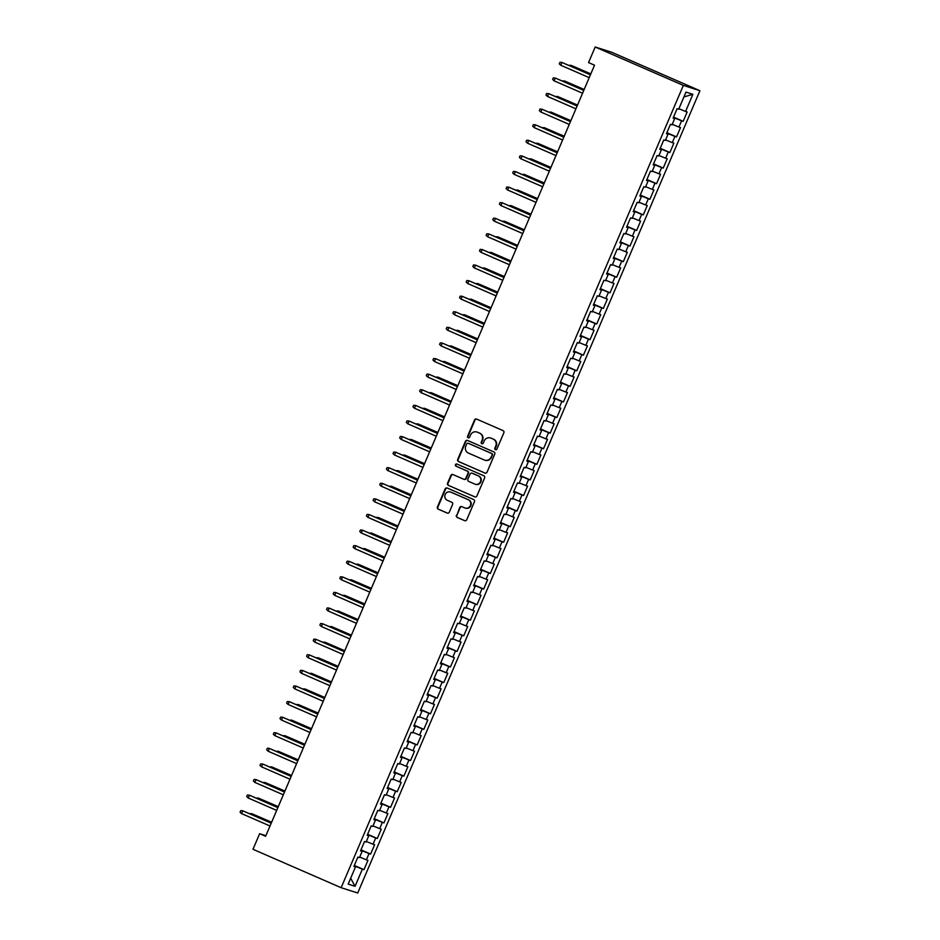 <?xml version="1.0" encoding="UTF-8"?>
<svg xmlns="http://www.w3.org/2000/svg" width="940" height="940" viewBox="0 0 940 940"><rect width="100%" height="100%" fill="white"/><g stroke="black" fill="none" stroke-linecap="round" stroke-linejoin="round"><path stroke-width="1.41" d="M495.439 449.649A1.163 1.116 -72.3 0 0 496.919 449.026L503.852 432.764A1.668 1.598 -72.3 0 0 503.041 430.602L476.651 419.099A1.668 1.598 -72.3 0 0 474.524 419.992L467.591 436.254A1.163 1.116 -72.3 0 0 468.261 437.805A1.163 1.116 -72.3 0 0 469.647 437.147L470.541 435.044A5.323 5.111 -72.3 0 1 477.32 432.189L479.518 433.14A5.323 5.111 -72.3 0 1 482.126 440.085L481.233 442.188A1.163 1.116 -72.3 0 0 481.903 443.751A1.163 1.116 -72.3 0 0 483.278 443.081L484.182 440.978A5.323 5.111 -72.3 0 1 490.962 438.134L493.159 439.086A5.323 5.111 -72.3 0 1 495.768 446.03L494.863 448.133A1.163 1.116 -72.3 0 0 495.439 449.649M456.405 515.261A1.668 1.598 -72.3 0 0 457.228 517.435L464.63 520.654A1.668 1.598 -72.3 0 0 466.745 519.773L474.453 501.713A1.668 1.598 -72.3 0 0 473.631 499.539L447.24 488.036A1.668 1.598 -72.3 0 0 445.125 488.929L437.417 506.989A1.668 1.598 -72.3 0 0 438.228 509.163L447.181 513.052A1.668 1.598 -72.3 0 0 449.297 512.159L452.598 504.439A1.668 1.598 -72.3 0 0 451.776 502.265L447.346 500.339A4.453 4.277 -72.3 0 1 445.09 494.734A4.453 4.277 -72.3 0 1 450.836 492.149L468.214 499.716A4.453 4.277 -72.3 0 1 470.47 505.321A4.453 4.277 -72.3 0 1 464.724 507.906L461.822 506.648A1.668 1.598 -72.3 0 0 459.707 507.541L456.852 515.402A1.668 1.598 -72.3 0 0 457.674 517.576L464.995 520.772M265.62 836.306L594.527 65.189L588.546 62.592L595.196 47L683.345 85.411L341.138 887.701L252.989 849.29L259.64 833.698L265.62 836.306M484.934 473.067A1.668 1.598 -72.3 0 0 487.049 472.174L494.746 454.114A1.668 1.598 -72.3 0 0 493.935 451.952L467.544 440.449A1.668 1.598 -72.3 0 0 465.418 441.342L457.721 459.39A1.668 1.598 -72.3 0 0 458.532 461.564L485.228 473.161M484.605 477.92L476.897 495.968A1.668 1.598 -72.3 0 1 474.782 496.861L448.38 485.357A1.668 1.598 -72.3 0 1 447.569 483.195L450.859 475.464A1.668 1.598 -72.3 0 1 452.986 474.571L463.69 479.236A1.668 1.598 -72.3 0 0 465.805 478.343L467.991 473.22A1.668 1.598 -72.3 0 0 467.18 471.046L456.041 466.193A1.163 1.116 -72.3 0 1 455.442 464.724A1.163 1.116 -72.3 0 1 456.946 464.055L483.783 475.746A1.668 1.598 -72.3 0 1 484.605 477.92M683.345 85.411L699.924 90.71L357.717 893L341.138 887.701M673.522 117.112L683.18 121.319L687.164 111.966L685.577 111.461L692.886 94.306L685.989 92.096L678.68 109.252L677.082 108.746L673.099 118.099L674.685 118.605L672.03 124.844L670.432 124.338L666.448 133.692L668.034 134.197L665.379 140.436L663.793 139.919L659.798 149.284L661.384 149.789L658.729 156.028L657.142 155.511L653.147 164.864L654.734 165.381L652.078 171.609L650.492 171.104L646.497 180.457L648.083 180.974L645.428 187.201L643.841 186.696L639.846 196.049L641.433 196.554L638.777 202.793L637.191 202.288L633.196 211.641L634.782 212.146L632.127 218.386L630.54 217.88L626.545 227.233L628.132 227.738L625.476 233.978L623.89 233.472L619.895 242.826L621.493 243.331L618.826 249.57L617.239 249.065L613.244 258.418L614.842 258.923L612.175 265.162L610.589 264.645L606.594 273.998L608.192 274.515L605.525 280.743L603.938 280.238L599.943 289.591L601.541 290.108L598.874 296.335L597.288 295.83L593.293 305.183L594.891 305.688L592.223 311.927L590.637 311.422L586.642 320.775L588.24 321.28L585.573 327.52L583.987 327.014L579.992 336.367L581.59 336.873L578.923 343.112L577.336 342.606L573.353 351.96L574.939 352.465L572.272 358.704L570.686 358.199L566.702 367.552L568.289 368.057L565.633 374.296L564.035 373.779L560.052 383.144L561.638 383.649L558.983 389.889L557.385 389.372L553.402 398.724L554.988 399.241L552.332 405.469L550.734 404.964L546.751 414.317L548.337 414.822L545.682 421.061L544.084 420.556L540.101 429.909L541.687 430.414L539.031 436.654L537.433 436.148L533.45 445.501L535.036 446.007L532.381 452.246L530.783 451.74L526.799 461.094L528.386 461.599L525.73 467.838L524.132 467.333L520.149 476.686L521.735 477.191L519.08 483.43L517.482 482.913L513.499 492.278L515.085 492.783L512.429 499.022L510.843 498.505L506.848 507.859L508.434 508.376L505.779 514.603L504.193 514.098L500.197 523.451L501.784 523.968L499.128 530.195L497.542 529.69L493.547 539.043L495.133 539.548L492.478 545.788L490.892 545.282L486.897 554.635L488.483 555.14L485.827 561.38L484.241 560.875L480.246 570.228L481.832 570.733L479.177 576.972L477.591 576.467L473.596 585.82L475.194 586.325L472.526 592.564L470.94 592.047L466.945 601.412L468.543 601.917L465.876 608.157L464.289 607.639L460.295 616.993L461.893 617.51L459.225 623.737L457.639 623.232L453.644 632.585L455.242 633.102L452.575 639.329L450.988 638.824L446.994 648.177L448.591 648.682L445.924 654.922L444.338 654.416L440.343 663.769L441.941 664.275L439.274 670.514L437.688 670.009L433.693 679.361L435.291 679.867L432.623 686.106L431.037 685.601L427.054 694.954L428.64 695.459L425.973 701.698L424.387 701.193L420.403 710.546L421.99 711.051L419.322 717.291L417.736 716.774L413.753 726.127L415.339 726.644L412.684 732.871L411.086 732.366L407.102 741.719L408.689 742.236L406.033 748.463L404.435 747.958L400.452 757.311L402.038 757.816L399.382 764.056L397.785 763.55L393.801 772.903L395.387 773.409L392.732 779.648L391.134 779.143L387.151 788.495L388.737 789.001L386.082 795.24L384.484 794.735L380.5 804.088L382.087 804.593L379.431 810.832L377.833 810.327L373.85 819.68L375.436 820.185L372.781 826.425L371.183 825.908L367.199 835.272L368.786 835.778L366.13 842.017L364.544 841.5L360.549 850.853L362.135 851.37L359.48 857.597L357.893 857.092L353.898 866.445L355.485 866.95L353.992 866.234M683.18 121.319L681.582 120.813L678.927 127.041L672.253 124.315M666.871 132.704L676.53 136.911L680.513 127.558L678.927 127.041M676.53 136.911L674.932 136.406L672.276 142.633L665.602 139.907M660.221 148.285L669.879 152.503L673.863 143.138L672.276 142.633M669.879 152.503L668.281 151.986L665.626 158.226L658.952 155.5M653.57 163.877L663.229 168.084L667.212 158.731L665.626 158.226M663.229 168.084L661.631 167.579L658.975 173.818L652.301 171.092M646.92 179.47L656.578 183.676L660.561 174.323L658.975 173.818M656.578 183.676L654.98 183.171L652.325 189.41L645.651 186.684M640.269 195.062L649.928 199.268L653.911 189.915L652.325 189.41M649.928 199.268L648.33 198.763L645.674 205.002L639 202.264M633.619 210.654L643.277 214.861L647.261 205.508L645.674 205.002M643.277 214.861L641.679 214.355L639.024 220.595L632.35 217.857M626.968 226.246L636.627 230.453L640.61 221.1L639.024 220.595M636.627 230.453L635.041 229.947L632.373 236.175L625.699 233.449M620.318 241.839L629.976 246.045L633.959 236.692L632.373 236.175M629.976 246.045L628.39 245.54L625.723 251.767L619.049 249.041M613.667 257.431L623.326 261.637L627.321 252.284L625.723 251.767M623.326 261.637L621.74 261.12L619.072 267.36L612.398 264.634M607.017 273.011L616.675 277.23L620.67 267.865L619.072 267.36M616.675 277.23L615.089 276.713L612.422 282.952L605.748 280.226M600.366 288.603L610.025 292.81L614.02 283.457L612.422 282.952M610.025 292.81L608.439 292.305L605.771 298.544L599.097 295.818M593.716 304.196L603.374 308.402L607.369 299.049L605.771 298.544M603.374 308.402L601.788 307.897L599.121 314.136L592.447 311.399M587.065 319.788L596.724 323.995L600.719 314.642L599.121 314.136M596.724 323.995L595.138 323.489L592.47 329.728L585.796 326.991M580.415 335.38L590.073 339.587L594.068 330.234L592.47 329.728M590.073 339.587L588.487 339.082L585.82 345.309L579.146 342.583M573.764 350.973L583.423 355.179L587.418 345.826L585.82 345.309M583.423 355.179L581.837 354.674L579.181 360.901L572.507 358.175M567.114 366.565L576.772 370.771L580.767 361.418L579.181 360.901M576.772 370.771L575.186 370.254L572.53 376.494L565.856 373.768M560.463 382.145L570.122 386.363L574.117 376.999L572.53 376.494M570.122 386.363L568.536 385.846L565.88 392.086L559.206 389.36M553.824 397.738L563.471 401.944L567.466 392.591L565.88 392.086M563.471 401.944L561.885 401.439L559.23 407.678L552.556 404.952M547.174 413.33L556.821 417.536L560.816 408.183L559.23 407.678M556.821 417.536L555.235 417.031L552.579 423.27L545.905 420.544M540.524 428.922L550.17 433.129L554.165 423.776L552.579 423.27M550.17 433.129L548.584 432.623L545.928 438.863L539.255 436.125M533.873 444.514L543.52 448.721L547.515 439.368L545.928 438.863M543.52 448.721L541.934 448.216L539.278 454.455L532.604 451.717M527.222 460.106L536.881 464.313L540.864 454.96L539.278 454.455M536.881 464.313L535.283 463.808L532.628 470.035L525.954 467.309M520.572 475.699L530.231 479.905L534.214 470.552L532.628 470.035M530.231 479.905L528.633 479.388L525.977 485.628L519.303 482.902M513.922 491.279L523.58 495.498L527.563 486.133L525.977 485.628M523.58 495.498L521.982 494.981L519.327 501.22L512.653 498.494M507.271 506.872L516.929 511.078L520.913 501.725L519.327 501.22M516.929 511.078L515.332 510.573L512.676 516.812L506.002 514.086M500.621 522.464L510.279 526.67L514.262 517.317L512.676 516.812M510.279 526.67L508.681 526.165L506.026 532.404L499.352 529.678M493.97 538.056L503.629 542.263L507.612 532.91L506.026 532.404M503.629 542.263L502.031 541.757L499.375 547.996L492.701 545.259M487.32 553.648L496.978 557.855L500.961 548.502L499.375 547.996M496.978 557.855L495.38 557.35L492.724 563.589L486.051 560.851M480.669 569.24L490.328 573.447L494.311 564.094L492.724 563.589M490.328 573.447L488.741 572.942L486.074 579.169L479.4 576.443M474.019 584.833L483.677 589.039L487.66 579.686L486.074 579.169M483.677 589.039L482.091 588.534L479.423 594.762L472.75 592.036M467.368 600.425L477.027 604.632L481.022 595.279L479.423 594.762M477.027 604.632L475.44 604.115L472.773 610.354L466.099 607.628M460.718 616.005L470.376 620.212L474.371 610.859L472.773 610.354M470.376 620.212L468.79 619.707L466.123 625.946L459.449 623.22M454.067 631.598L463.726 635.804L467.721 626.451L466.123 625.946M463.726 635.804L462.139 635.299L459.472 641.538L452.798 638.812M447.416 647.19L457.075 651.397L461.07 642.043L459.472 641.538M457.075 651.397L455.489 650.891L452.822 657.13L446.147 654.393M440.766 662.782L450.424 666.989L454.42 657.636L452.822 657.13M450.424 666.989L448.838 666.484L446.171 672.723L439.497 669.985M434.115 678.375L443.774 682.581L447.769 673.228L446.171 672.723M443.774 682.581L442.188 682.076L439.521 688.303L432.846 685.577M427.465 693.967L437.123 698.173L441.119 688.82L439.521 688.303M437.123 698.173L435.537 697.668L432.87 703.895L426.208 701.17M420.815 709.559L430.473 713.766L434.468 704.413L432.87 703.895M430.473 713.766L428.887 713.249L426.231 719.488L419.557 716.762M414.164 725.139L423.822 729.358L427.818 719.993L426.231 719.488M423.822 729.358L422.236 728.841L419.581 735.08L412.907 732.354M407.525 740.732L417.172 744.938L421.167 735.585L419.581 735.08M417.172 744.938L415.586 744.433L412.93 750.672L406.256 747.946M400.875 756.324L410.522 760.531L414.517 751.178L412.93 750.672M410.522 760.531L408.935 760.025L406.28 766.264L399.606 763.527M394.224 771.916L403.871 776.123L407.866 766.77L406.28 766.264M403.871 776.123L402.285 775.618L399.629 781.857L392.955 779.119M387.574 787.509L397.221 791.715L401.215 782.362L399.629 781.857M397.221 791.715L395.634 791.21L392.979 797.437L386.305 794.711M380.923 803.101L390.582 807.307L394.565 797.954L392.979 797.437M390.582 807.307L388.984 806.802L386.328 813.03L379.654 810.303M374.273 818.693L383.931 822.9L387.914 813.547L386.328 813.03M383.931 822.9L382.333 822.383L379.678 828.622L373.004 825.896M367.622 834.274L377.281 838.492L381.264 829.127L379.678 828.622M377.281 838.492L375.683 837.975L373.027 844.214L366.353 841.488M360.972 849.866L370.63 854.072L374.613 844.719L373.027 844.214M370.63 854.072L369.032 853.567L366.377 859.806L359.703 857.08M354.321 865.458L363.98 869.664L367.963 860.312L366.377 859.806M363.98 869.664L362.382 869.159L355.073 886.314L348.176 884.105L355.485 866.95M362.135 851.37L360.643 850.641M354.427 866.445L354.18 865.787M362.382 869.159L354.615 865.987M355.073 886.314L350.679 878.218M368.786 835.778L367.293 835.049M361.078 850.853L360.831 850.207M369.032 853.567L361.265 850.394M375.436 820.185L373.944 819.457M367.728 835.261L367.481 834.614M375.683 837.975L367.916 834.802M382.087 804.593L380.594 803.865M374.379 819.668L374.132 819.022M382.333 822.383L374.566 819.21M388.737 789.001L387.245 788.272M381.029 804.076L380.782 803.43M388.984 806.802L381.217 803.618M395.387 773.409L393.895 772.68M387.68 788.484L387.433 787.837M395.634 791.21L387.868 788.025M402.038 757.816L400.546 757.1M394.318 772.891L394.083 772.245M402.285 775.618L394.518 772.445M408.689 742.236L407.196 741.507M400.969 757.299L400.734 756.653M408.935 760.025L401.169 756.853M415.339 726.644L413.847 725.915M407.619 741.719L407.373 741.061M415.586 744.433L407.819 741.261M421.99 711.051L420.486 710.323M414.27 726.127L414.023 725.48M422.236 728.841L414.47 725.668M428.64 695.459L427.136 694.731M420.92 710.534L420.673 709.888M428.887 713.249L421.12 710.076M435.291 679.867L433.787 679.138M427.571 694.942L427.324 694.296M435.537 697.668L427.771 694.484M441.941 664.275L440.437 663.546M434.221 679.35L433.974 678.704M442.188 682.076L434.421 678.891M448.591 648.682L447.088 647.966M440.872 663.758L440.625 663.111M448.838 666.484L441.072 663.299M455.242 633.102L453.738 632.373M447.522 648.165L447.276 647.519M455.489 650.891L447.722 647.719M461.893 617.51L460.389 616.781M454.173 632.585L453.926 631.927M462.139 635.299L454.373 632.127M468.543 601.917L467.039 601.189M460.823 616.993L460.577 616.346M468.79 619.707L461.023 616.534M475.194 586.325L473.69 585.596M467.474 601.4L467.227 600.754M475.44 604.115L467.673 600.942M481.832 570.733L480.34 570.004M474.124 585.808L473.878 585.162M482.091 588.534L474.312 585.35M488.483 555.14L486.99 554.412M480.775 570.216L480.528 569.57M488.741 572.942L480.963 569.758M495.133 539.548L493.641 538.832M487.425 554.624L487.179 553.977M495.38 557.35L487.613 554.165M501.784 523.968L500.291 523.239M494.076 539.031L493.829 538.385M502.031 541.757L494.264 538.585M508.434 508.376L506.942 507.647M500.726 523.451L500.48 522.793M508.681 526.165L500.914 522.993M515.085 492.783L513.593 492.055M507.377 507.859L507.13 507.212M515.332 510.573L507.565 507.4M521.735 477.191L520.243 476.463M514.027 492.266L513.78 491.62M521.982 494.981L514.215 491.808M528.386 461.599L526.894 460.87M520.678 476.674L520.431 476.028M528.633 479.388L520.866 476.216M535.036 446.007L533.544 445.278M527.328 461.082L527.082 460.436M535.283 463.808L527.516 460.623M541.687 430.414L540.195 429.686M533.979 445.49L533.732 444.843M541.934 448.216L534.167 445.031M548.337 414.822L546.845 414.105M540.618 429.897L540.383 429.251M548.584 432.623L540.817 429.451M554.988 399.241L553.495 398.513M547.268 414.305L547.033 413.659M555.235 417.031L547.468 413.859M561.638 383.649L560.146 382.921M553.918 398.724L553.672 398.078M561.885 401.439L554.118 398.266M568.289 368.057L566.797 367.329M560.569 383.132L560.322 382.486M568.536 385.846L560.769 382.674M574.939 352.465L573.435 351.736M567.22 367.54L566.973 366.894M575.186 370.254L567.419 367.082M581.59 336.873L580.086 336.144M573.87 351.948L573.623 351.302M581.837 354.674L574.07 351.49M588.24 321.28L586.736 320.552M580.52 336.356L580.274 335.709M588.487 339.082L580.72 335.897M594.891 305.688L593.387 304.971M587.171 320.763L586.924 320.117M595.138 323.489L587.371 320.317M601.541 290.108L600.037 289.379M593.822 305.171L593.575 304.525M601.788 307.897L594.021 304.724M608.192 274.515L606.688 273.787M600.472 289.591L600.225 288.933M608.439 292.305L600.672 289.132M614.842 258.923L613.338 258.195M607.123 273.998L606.876 273.352M615.089 276.713L607.322 273.54M621.493 243.331L619.989 242.602M613.773 258.406L613.526 257.76M621.74 261.12L613.973 257.948M628.132 227.738L626.639 227.01M620.423 242.814L620.177 242.167M628.39 245.54L620.611 242.356M634.782 212.146L633.29 211.418M627.074 227.221L626.827 226.575M635.041 229.947L627.262 226.763M641.433 196.554L639.94 195.837M633.725 211.629L633.478 210.983M641.679 214.355L633.913 211.171M648.083 180.974L646.591 180.245M640.375 196.037L640.128 195.391M648.33 198.763L640.563 195.591M654.734 165.381L653.241 164.653M647.025 180.457L646.779 179.799M654.98 183.171L647.214 179.998M661.384 149.789L659.892 149.061M653.676 164.864L653.429 164.218M661.631 167.579L653.864 164.406M668.034 134.197L666.542 133.468M660.327 149.272L660.08 148.626M668.281 151.986L660.514 148.814M674.685 118.605L673.193 117.876M666.977 133.68L666.73 133.034M674.932 136.406L667.165 133.221M673.627 118.088L673.381 117.441M681.582 120.813L673.816 117.629M265.879 835.695L259.64 833.698M595.196 47L611.775 52.299L699.924 90.71M692.886 94.306L683.932 96.938M685.577 111.461L678.903 108.723M495.768 449.743A1.163 1.116 -72.3 0 1 495.321 448.274L496.214 446.171A5.323 5.111 -72.3 0 0 493.606 439.227L493.159 439.086M490.492 437.958L490.939 438.099A5.323 5.111 -72.3 0 1 491.409 438.275L493.606 439.227M476.85 432.012L477.309 432.153A5.323 5.111 -72.3 0 1 477.767 432.329L479.976 433.293A5.323 5.111 -72.3 0 1 482.572 440.226L481.68 442.341A1.163 1.116 -72.3 0 0 482.138 443.798M476.721 419.134A1.668 1.598 -72.3 0 0 474.97 420.133L468.038 436.395A1.163 1.116 -72.3 0 0 468.496 437.852M467.615 440.484A1.668 1.598 -72.3 0 0 465.864 441.483L458.168 459.543A1.668 1.598 -72.3 0 0 458.978 461.704L485.298 473.173M491.984 454.901A1.163 1.116 -72.3 0 0 491.409 453.386L468.238 443.292A1.163 1.116 -72.3 0 0 466.757 443.915L465.805 446.136A5.323 5.111 -72.3 0 0 468.414 453.08L484.253 459.977A5.323 5.111 -72.3 0 0 491.032 457.122L492.431 455.054A1.163 1.116 -72.3 0 0 491.855 453.527L491.409 453.386M468.484 443.363A1.163 1.116 -72.3 0 1 468.684 443.433L491.855 453.527M484.723 460.154L485.169 460.295A5.323 5.111 -72.3 0 0 491.479 457.263L491.032 457.122M492.431 455.054L491.479 457.263M475.147 496.966L448.38 485.357M453.068 474.606A1.668 1.598 -72.3 0 0 451.318 475.605L448.016 483.336A1.668 1.598 -72.3 0 0 448.827 485.498M464.137 479.377A1.668 1.598 -72.3 0 0 466.252 478.484L468.437 473.361A1.668 1.598 -72.3 0 0 467.627 471.199L456.041 466.193M457.087 464.113A1.163 1.116 -72.3 0 0 456.488 466.334M474.794 484.077A4.453 4.277 -72.3 0 0 480.552 481.491A4.453 4.277 -72.3 0 0 478.296 475.887L472.162 473.22A1.668 1.598 -72.3 0 0 470.047 474.113L467.862 479.236A1.668 1.598 -72.3 0 0 468.672 481.409L474.794 484.077M475.194 484.229L475.64 484.37A4.453 4.277 -72.3 0 0 480.998 481.632A4.453 4.277 -72.3 0 0 478.742 476.028L478.296 475.887M472.315 473.267A1.668 1.598 -72.3 0 1 472.62 473.361L478.742 476.028M461.904 506.684A1.668 1.598 -72.3 0 0 460.154 507.682L456.852 515.402M465.112 508.058L465.559 508.199A4.453 4.277 -72.3 0 0 470.916 505.462A4.453 4.277 -72.3 0 0 468.661 499.857L468.214 499.716M450.448 491.996L450.895 492.137A4.453 4.277 -72.3 0 1 451.282 492.29L468.661 499.857M447.322 488.072A1.668 1.598 -72.3 0 0 445.572 489.07L437.864 507.13A1.668 1.598 -72.3 0 0 438.674 509.304L447.546 513.158M590.825 73.884L570.933 65.306L590.79 73.966M568.817 65.33L570.933 65.306L570.592 66.106M590.449 74.765L561.967 62.451L590.414 74.836M560.769 65.248L559.277 63.838L559.946 62.275L561.967 62.451L560.769 65.248L589.216 77.644M584.175 89.476L564.282 80.899L584.139 89.547M562.167 80.922L564.282 80.899L563.941 81.698M577.524 105.069L557.631 96.491L577.489 105.139M555.516 96.514L557.631 96.491L557.291 97.29M583.799 90.346L555.317 78.032L583.764 90.428M554.13 80.84L552.626 79.43L553.296 77.867L555.317 78.032L554.13 80.84L582.565 93.236M577.148 105.938L548.666 93.624L577.113 106.02M547.48 96.432L545.976 95.022L546.645 93.46L548.666 93.624L547.48 96.432L575.914 108.829M570.874 120.649L550.981 112.083L570.839 120.731M548.866 112.107L550.981 112.083L550.64 112.882M564.223 136.241L544.331 127.675L564.188 136.323M542.216 127.699L544.331 127.675L543.99 128.475M570.498 121.53L542.016 109.216L570.462 121.613M540.829 112.025L539.325 110.615L539.995 109.052L542.016 109.216L540.829 112.025L569.264 124.421M563.847 137.123L535.377 124.809L563.812 137.205M534.178 127.617L532.674 126.207L533.344 124.644L535.377 124.809L534.178 127.617L562.614 140.013M557.573 151.834L537.68 143.256L557.538 151.916M535.565 143.291L537.68 143.256L537.339 144.055M557.197 152.715L528.726 140.401L557.162 152.797M527.528 143.209L526.024 141.787L526.694 140.236L528.726 140.401L527.528 143.209L555.963 155.593M550.922 167.426L531.029 158.848L550.887 167.508M528.914 158.883L531.029 158.848L530.689 159.647M550.546 168.307L522.076 155.993L550.511 168.378M520.878 158.801L519.374 157.38L520.043 155.829L522.076 155.993L520.878 158.801L549.312 171.186M544.272 183.018L524.379 174.441L544.236 183.1M522.264 174.464L524.379 174.441L524.038 175.239M537.621 198.61L517.729 190.033L537.586 198.681M515.614 190.056L517.729 190.033L517.388 190.832M530.971 214.203L511.078 205.625L530.936 214.273M508.963 205.649L511.078 205.625L510.737 206.424M524.32 229.783L504.428 221.217L524.285 229.865M502.312 221.241L504.428 221.217L504.087 222.016M517.67 245.375L497.777 236.809L517.635 245.458M495.674 236.833L497.777 236.809L497.436 237.609M511.019 260.968L491.127 252.39L510.984 261.05M489.023 252.425L491.127 252.39L490.786 253.189M504.369 276.56L484.476 267.982L504.334 276.642M482.373 268.017L484.476 267.982L484.135 268.781M497.718 292.152L477.826 283.575L497.683 292.234M475.722 283.61L477.826 283.575L477.485 284.374M491.068 307.744L471.175 299.167L491.032 307.815M469.072 299.19L471.175 299.167L470.834 299.966M484.417 323.337L464.524 314.759L484.394 323.407M462.421 314.782L464.524 314.759L464.184 315.558M477.767 338.917L457.874 330.351L477.743 338.999M455.771 330.375L457.874 330.351L457.533 331.15M471.116 354.509L451.235 345.944L471.093 354.591M449.12 345.967L451.235 345.944L450.895 346.743M464.478 370.102L444.585 361.524L464.442 370.184M442.47 361.559L444.585 361.524L444.244 362.323M457.827 385.694L437.934 377.116L457.792 385.776M435.819 377.152L437.934 377.116L437.594 377.915M451.177 401.286L431.284 392.709L451.141 401.368M429.169 392.744L431.284 392.709L430.943 393.507M444.526 416.878L424.633 408.301L444.491 416.961M422.518 408.324L424.633 408.301L424.293 409.1M437.876 432.471L417.983 423.893L437.84 432.541M415.868 423.916L417.983 423.893L417.642 424.692M431.225 448.063L411.332 439.485L431.19 448.133M409.217 439.509L411.332 439.485L410.991 440.284M424.575 463.643L404.682 455.078L424.539 463.726M402.567 455.101L404.682 455.078L404.341 455.877M417.924 479.236L398.031 470.67L417.889 479.318M395.916 470.693L398.031 470.67L397.69 471.469M411.274 494.828L391.381 486.25L411.238 494.91M389.266 486.286L391.381 486.25L391.04 487.049M404.623 510.42L384.73 501.843L404.588 510.502M382.615 501.878L384.73 501.843L384.389 502.642M397.973 526.012L378.08 517.435L397.937 526.095M375.965 517.458L378.08 517.435L377.739 518.234M391.322 541.605L371.429 533.027L391.287 541.675M369.314 533.051L371.429 533.027L371.089 533.826M384.672 557.197L364.779 548.619L384.636 557.267M362.664 548.643L364.779 548.619L364.438 549.418M378.021 572.777L358.128 564.212L377.986 572.86M356.013 564.235L358.128 564.212L357.788 565.011M371.37 588.37L351.478 579.804L371.335 588.452M349.375 579.827L351.478 579.804L351.137 580.603M364.72 603.962L344.827 595.384L364.685 604.044M342.724 595.42L344.827 595.384L344.487 596.183M358.07 619.554L338.177 610.977L358.034 619.636M336.073 611.012L338.177 610.977L337.836 611.775M351.419 635.146L331.526 626.569L351.384 635.229M329.423 626.592L331.526 626.569L331.186 627.368M344.769 650.739L324.876 642.161L344.733 650.809M322.772 642.184L324.876 642.161L324.535 642.96M338.118 666.331L318.225 657.753L338.095 666.401M316.122 657.777L318.225 657.753L317.885 658.552M331.468 681.911L311.575 673.346L331.444 681.993M309.471 673.369L311.575 673.346L311.234 674.144M324.817 697.504L304.936 688.938L324.794 697.586M302.821 688.961L304.936 688.938L304.595 689.737M318.178 713.096L298.286 704.518L318.143 713.178M296.171 704.553L298.286 704.518L297.945 705.317M311.528 728.688L291.635 720.111L311.493 728.77M289.52 720.146L291.635 720.111L291.294 720.909M304.877 744.28L284.985 735.703L304.842 744.363M282.87 735.738L284.985 735.703L284.644 736.502M543.896 183.899L515.426 171.585L543.861 183.97M514.227 174.382L512.723 172.972L513.393 171.409L515.426 171.585L514.227 174.382L542.662 186.778M537.245 199.48L508.775 187.166L537.21 199.562M507.577 189.974L506.072 188.564L506.742 187.001L508.775 187.166L507.577 189.974L536.012 202.37M530.595 215.072L502.125 202.758L530.56 215.154M500.926 205.566L499.422 204.156L500.092 202.594L502.125 202.758L500.926 205.566L529.361 217.963M523.944 230.664L495.474 218.35L523.909 230.746M494.276 221.159L492.772 219.749L493.441 218.186L495.474 218.35L494.276 221.159L522.711 233.555M517.294 246.257L488.824 233.942L517.259 246.339M487.625 236.751L486.133 235.341L486.791 233.778L488.824 233.942L487.625 236.751L516.072 249.147M510.643 261.849L482.173 249.535L510.608 261.931M480.974 252.343L479.482 250.921L480.14 249.37L482.173 249.535L480.974 252.343L509.421 264.728M503.993 277.441L475.522 265.127L503.969 277.512M474.324 267.935L472.832 266.514L473.49 264.963L475.522 265.127L474.324 267.935L502.771 280.32M497.342 293.033L468.872 280.719L497.319 293.104M467.673 283.516L466.181 282.106L466.839 280.543L468.872 280.719L467.673 283.516L496.12 295.912M490.692 308.614L462.221 296.3L490.668 308.696M461.023 299.108L459.531 297.698L460.189 296.135L462.221 296.3L461.023 299.108L489.47 311.504M484.053 324.206L455.571 311.892L484.018 324.288M454.373 314.7L452.88 313.29L453.538 311.728L455.571 311.892L454.373 314.7L482.819 327.096M477.403 339.798L448.921 327.484L477.367 339.88M447.722 330.293L446.23 328.882L446.888 327.32L448.921 327.484L447.722 330.293L476.169 342.689M470.752 355.39L442.27 343.077L470.717 355.473M441.072 345.885L439.579 344.475L440.237 342.912L442.27 343.077L441.072 345.885L469.518 358.281M464.102 370.983L435.62 358.669L464.066 371.065M434.421 361.477L432.929 360.055L433.599 358.504L435.62 358.669L434.421 361.477L462.868 373.873M457.451 386.575L428.969 374.261L457.416 386.657M427.771 377.069L426.278 375.647L426.948 374.096L428.969 374.261L427.771 377.069L456.217 389.454M450.801 402.167L422.319 389.853L450.765 402.238M421.12 392.65L419.628 391.24L420.298 389.689L422.319 389.853L421.12 392.65L449.567 405.046M444.15 417.76L415.668 405.434L444.115 417.83M414.47 408.242L412.977 406.832L413.647 405.269L415.668 405.434L414.47 408.242L442.916 420.638M437.5 433.34L409.018 421.026L437.464 433.422M407.819 423.834L406.327 422.424L406.997 420.862L409.018 421.026L407.819 423.834L436.266 436.231M430.849 448.932L402.367 436.618L430.814 449.014M401.18 439.427L399.676 438.017L400.346 436.454L402.367 436.618L401.18 439.427L429.615 451.823M424.198 464.524L395.716 452.211L424.163 464.607M394.53 455.019L393.026 453.609L393.696 452.046L395.716 452.211L394.53 455.019L422.965 467.415M417.548 480.117L389.078 467.803L417.513 480.199M387.879 470.611L386.375 469.201L387.045 467.638L389.078 467.803L387.879 470.611L416.314 483.007M410.897 495.709L382.427 483.395L410.862 495.791M381.229 486.203L379.725 484.781L380.395 483.231L382.427 483.395L381.229 486.203L409.664 498.588M404.247 511.301L375.777 498.987L404.212 511.372M374.578 501.784L373.074 500.374L373.744 498.823L375.777 498.987L374.578 501.784L403.013 514.18M397.596 526.894L369.126 514.58L397.561 526.964M367.928 517.376L366.424 515.966L367.094 514.403L369.126 514.58L367.928 517.376L396.363 529.772M390.946 542.474L362.476 530.16L390.911 542.556M361.277 532.968L359.773 531.558L360.443 529.995L362.476 530.16L361.277 532.968L389.712 545.365M384.296 558.066L355.825 545.752L384.26 558.149M354.627 548.561L353.123 547.151L353.793 545.588L355.825 545.752L354.627 548.561L383.062 560.957M377.645 573.659L349.175 561.345L377.61 573.741M347.976 564.153L346.472 562.743L347.142 561.18L349.175 561.345L347.976 564.153L376.411 576.549M370.995 589.251L342.524 576.937L370.959 589.333M341.326 579.745L339.834 578.335L340.491 576.772L342.524 576.937L341.326 579.745L369.772 592.141M364.344 604.843L335.874 592.529L364.309 604.925M334.675 595.337L333.183 593.915L333.841 592.365L335.874 592.529L334.675 595.337L363.122 607.722M357.694 620.435L329.223 608.121L357.658 620.506M328.025 610.93L326.532 609.508L327.19 607.957L329.223 608.121L328.025 610.93L356.471 623.314M351.043 636.027L322.573 623.714L351.02 636.098M321.374 626.51L319.882 625.1L320.54 623.537L322.573 623.714L321.374 626.51L349.821 638.906M344.393 651.608L315.922 639.294L344.369 651.69M314.724 642.102L313.231 640.692L313.889 639.13L315.922 639.294L314.724 642.102L343.171 654.499M337.754 667.2L309.272 654.886L337.719 667.283M308.073 657.695L306.581 656.284L307.239 654.722L309.272 654.886L308.073 657.695L336.52 670.091M331.103 682.793L302.621 670.479L331.068 682.875M301.423 673.287L299.93 671.877L300.589 670.314L302.621 670.479L301.423 673.287L329.87 685.683M324.453 698.385L295.971 686.071L324.418 698.467M294.772 688.879L293.28 687.469L293.938 685.906L295.971 686.071L294.772 688.879L323.219 701.275M317.802 713.977L289.32 701.663L317.767 714.059M288.122 704.471L286.63 703.05L287.288 701.499L289.32 701.663L288.122 704.471L316.569 716.856M311.152 729.569L282.67 717.255L311.116 729.652M281.471 720.064L279.979 718.642L280.649 717.091L282.67 717.255L281.471 720.064L309.918 732.448M304.501 745.161L276.019 732.848L304.466 745.232M274.821 735.644L273.329 734.234L273.998 732.683L276.019 732.848L274.821 735.644L303.268 748.04M298.227 759.873L278.334 751.295L298.192 759.943M276.219 751.318L278.334 751.295L277.993 752.094M297.851 760.754L269.369 748.428L297.816 760.824M268.17 751.236L266.678 749.826L267.348 748.264L269.369 748.428L268.17 751.236L296.617 763.633M291.576 775.465L271.683 766.887L291.541 775.535M269.568 766.911L271.683 766.887L271.343 767.686M291.2 776.334L262.718 764.02L291.165 776.417M261.52 766.829L260.028 765.418L260.697 763.856L262.718 764.02L261.52 766.829L289.966 779.225M284.926 791.045L265.033 782.48L284.891 791.127M262.918 782.503L265.033 782.48L264.692 783.279M284.55 791.927L256.068 779.613L284.514 792.009M254.881 782.421L253.377 781.011L254.047 779.448L256.068 779.613L254.881 782.421L283.316 794.817M278.275 806.638L258.382 798.072L278.24 806.72M256.267 798.095L258.382 798.072L258.042 798.871M277.899 807.519L249.417 795.205L277.864 807.601M248.231 798.013L246.726 796.603L247.396 795.04L249.417 795.205L248.231 798.013L276.666 810.409M271.625 822.23L251.732 813.652L271.589 822.312M249.617 813.688L251.732 813.652L251.391 814.451M271.249 823.111L242.767 810.797L271.214 823.193M241.58 813.605L240.076 812.195L240.746 810.633L242.767 810.797L241.58 813.605L270.015 826.002"/></g></svg>
